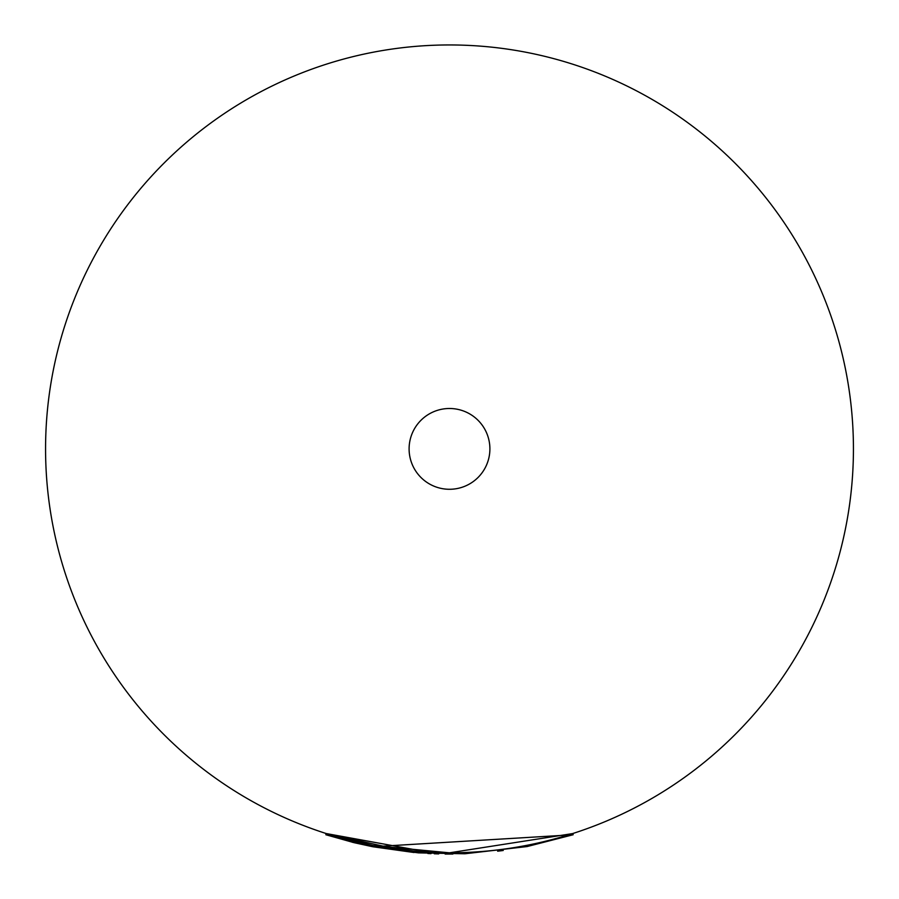<?xml version="1.0" encoding="UTF-8"?>
<svg xmlns="http://www.w3.org/2000/svg" width="899" height="899" viewBox="0 0 899 899"><rect width="100%" height="100%" fill="white"/><g stroke="black" fill="none" stroke-linecap="round" stroke-linejoin="round"><path stroke-width="1.35" d="M449.5 489.281A40.399 40.399 0 0 0 489.899 448.882A40.399 40.399 0 0 0 449.5 408.494A40.399 40.399 0 0 0 409.101 448.882A40.399 40.399 0 0 0 449.5 489.281M572.742 833.564L449.5 852.803A403.932 403.932 0 0 0 853.432 448.882A403.932 403.932 0 0 0 449.5 44.95A403.932 403.932 0 0 0 45.568 448.882A403.932 403.932 0 0 0 449.5 852.825L373.074 845.521L326.202 833.542L325.831 834.733L353.824 842.61M429.093 852.286L326.202 833.542L398.684 849.6M418.552 851.634L372.388 845.397M438.701 853.915L434.296 853.78M431.014 853.645L427.834 853.488M503.238 850.488L497.641 851.196M526.859 846.577L464.884 853.769L418.462 852.87L372.152 846.611L354.745 842.824M414.012 852.51L373.018 846.779M354.835 842.846L352.363 842.251M452.894 854.05L445.129 854.039M572.787 833.542L573.169 834.733L372.849 846.746M373.063 845.521L372.827 846.746L325.831 834.733M573.169 834.733L526.87 846.611"/></g></svg>
